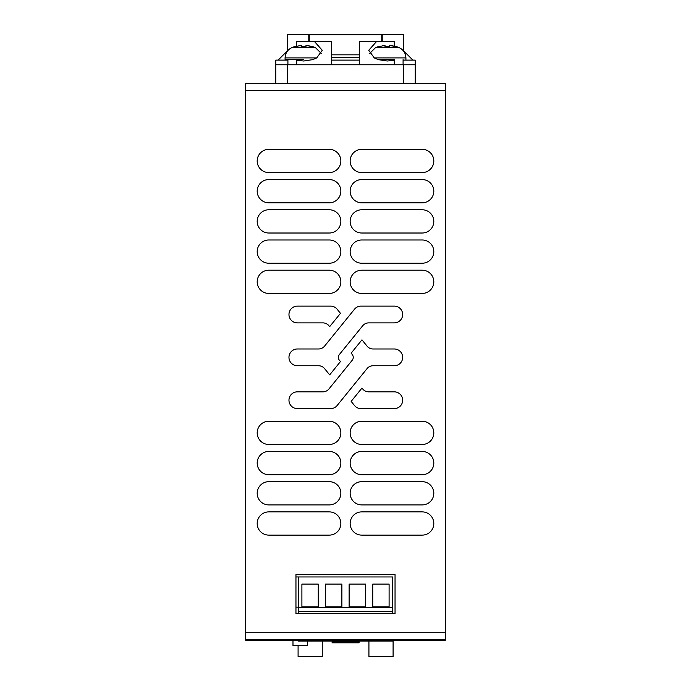 <?xml version="1.0" encoding="UTF-8"?>
<svg xmlns="http://www.w3.org/2000/svg" width="691" height="691" viewBox="0 0 691 691"><rect width="100%" height="100%" fill="white"/><g stroke="black" fill="none" stroke-linecap="round" stroke-linejoin="round"><path stroke-width="1.04" d="M445.427 632.723L445.427 639.693L245.573 639.693L245.573 632.723L445.427 632.723L445.427 83.352L245.573 83.352L245.573 90.322L445.427 90.322M245.573 632.723L245.573 90.322M268.808 172.586L329.236 172.586A11.617 11.617 0 0 0 340.853 160.968A11.617 11.617 0 0 0 329.236 149.351L268.808 149.351A11.617 11.617 0 0 0 257.19 160.968A11.617 11.617 0 0 0 268.808 172.586M361.764 202.8A11.617 11.617 0 0 1 350.147 191.182A11.617 11.617 0 0 1 361.764 179.565L422.192 179.565A11.617 11.617 0 0 1 433.81 191.182A11.617 11.617 0 0 1 422.192 202.8L361.764 202.8M268.808 202.8L329.236 202.8A11.617 11.617 0 0 0 340.853 191.182A11.617 11.617 0 0 0 329.236 179.565L268.808 179.565A11.617 11.617 0 0 0 257.19 191.182A11.617 11.617 0 0 0 268.808 202.8M361.764 233.014A11.617 11.617 0 0 1 350.147 221.388A11.617 11.617 0 0 1 361.764 209.77L422.192 209.77A11.617 11.617 0 0 1 433.81 221.388A11.617 11.617 0 0 1 422.192 233.014L361.764 233.014M268.808 233.014L329.236 233.014A11.617 11.617 0 0 0 340.853 221.388A11.617 11.617 0 0 0 329.236 209.77L268.808 209.77A11.617 11.617 0 0 0 257.19 221.388A11.617 11.617 0 0 0 268.808 233.014M361.764 263.219A11.617 11.617 0 0 1 350.147 251.602A11.617 11.617 0 0 1 361.764 239.984L422.192 239.984A11.617 11.617 0 0 1 433.81 251.602A11.617 11.617 0 0 1 422.192 263.219L361.764 263.219M268.808 263.219L329.236 263.219A11.617 11.617 0 0 0 340.853 251.602A11.617 11.617 0 0 0 329.236 239.984L268.808 239.984A11.617 11.617 0 0 0 257.19 251.602A11.617 11.617 0 0 0 268.808 263.219M361.764 293.433A11.617 11.617 0 0 1 350.147 281.816A11.617 11.617 0 0 1 361.764 270.19L422.192 270.19A11.617 11.617 0 0 1 433.81 281.816A11.617 11.617 0 0 1 422.192 293.433L361.764 293.433M268.808 293.433L329.236 293.433A11.617 11.617 0 0 0 340.853 281.816A11.617 11.617 0 0 0 329.236 270.19L268.808 270.19A11.617 11.617 0 0 0 257.19 281.816A11.617 11.617 0 0 0 268.808 293.433M361.764 444.486A11.617 11.617 0 0 1 350.147 432.868A11.617 11.617 0 0 1 361.764 421.251L422.192 421.251A11.617 11.617 0 0 1 433.81 432.868A11.617 11.617 0 0 1 422.192 444.486L361.764 444.486M268.808 444.486L329.236 444.486A11.617 11.617 0 0 0 340.853 432.868A11.617 11.617 0 0 0 329.236 421.251L268.808 421.251A11.617 11.617 0 0 0 257.19 432.868A11.617 11.617 0 0 0 268.808 444.486M361.764 474.7A11.617 11.617 0 0 1 350.147 463.074A11.617 11.617 0 0 1 361.764 451.456L422.192 451.456A11.617 11.617 0 0 1 433.81 463.074A11.617 11.617 0 0 1 422.192 474.7L361.764 474.7M268.808 474.7L329.236 474.7A11.617 11.617 0 0 0 340.853 463.074A11.617 11.617 0 0 0 329.236 451.456L268.808 451.456A11.617 11.617 0 0 0 257.19 463.074A11.617 11.617 0 0 0 268.808 474.7M361.764 504.905A11.617 11.617 0 0 1 350.147 493.288A11.617 11.617 0 0 1 361.764 481.67L422.192 481.67A11.617 11.617 0 0 1 433.81 493.288A11.617 11.617 0 0 1 422.192 504.905L361.764 504.905M268.808 504.905L329.236 504.905A11.617 11.617 0 0 0 340.853 493.288A11.617 11.617 0 0 0 329.236 481.67L268.808 481.67A11.617 11.617 0 0 0 257.19 493.288A11.617 11.617 0 0 0 268.808 504.905M361.764 535.119A11.617 11.617 0 0 1 350.147 523.502A11.617 11.617 0 0 1 361.764 511.884L422.192 511.884A11.617 11.617 0 0 1 433.81 523.502A11.617 11.617 0 0 1 422.192 535.119L361.764 535.119M268.808 535.119L329.236 535.119A11.617 11.617 0 0 0 340.853 523.502A11.617 11.617 0 0 0 329.236 511.884L268.808 511.884A11.617 11.617 0 0 0 257.19 523.502A11.617 11.617 0 0 0 268.808 535.119M295.955 574.627L295.955 613.668L395.045 613.668L395.045 574.627L295.955 574.627M368.7 391.84A7.713 7.713 0 0 1 362.706 388.981L361.963 388.074L351.158 401.393L354.526 405.548A8.266 8.266 0 0 0 360.944 408.606L394.285 408.606A8.378 8.378 0 0 0 402.663 400.227A8.378 8.378 0 0 0 394.285 391.84L368.7 391.84M297.346 408.606A8.378 8.378 0 0 1 288.968 400.227A8.378 8.378 0 0 1 297.346 391.84L322.93 391.84A7.713 7.713 0 0 0 328.925 388.981L352.22 360.253A4.595 4.595 0 0 0 352.22 354.474L351.158 353.17L361.963 339.842L367.059 346.122A7.713 7.713 0 0 0 373.045 348.981L394.285 348.981A8.378 8.378 0 0 1 402.663 357.359A8.378 8.378 0 0 1 394.285 365.746L373.045 365.746A7.713 7.713 0 0 0 367.059 368.605L337.104 405.548A8.266 8.266 0 0 1 330.687 408.606L297.346 408.606M324.571 368.605L329.667 374.885L340.473 361.557L339.411 360.253A4.595 4.595 0 0 1 339.411 354.474L362.706 325.746A7.713 7.713 0 0 1 368.7 322.887L394.285 322.887A8.378 8.378 0 0 0 402.663 314.5A8.378 8.378 0 0 0 394.285 306.122L360.944 306.122A8.266 8.266 0 0 0 354.526 309.179L324.571 346.122A7.713 7.713 0 0 1 318.577 348.981L297.346 348.981A8.378 8.378 0 0 0 288.968 357.359A8.378 8.378 0 0 0 297.346 365.746L318.577 365.746A7.713 7.713 0 0 1 324.571 368.605M297.346 322.887L322.93 322.887A7.713 7.713 0 0 1 328.925 325.746L329.667 326.653L340.473 313.334L337.104 309.179A8.266 8.266 0 0 0 330.687 306.122L297.346 306.122A8.378 8.378 0 0 0 288.968 314.5A8.378 8.378 0 0 0 297.346 322.887M361.764 172.586A11.617 11.617 0 0 1 350.147 160.968A11.617 11.617 0 0 1 361.764 149.351L422.192 149.351A11.617 11.617 0 0 1 433.81 160.968A11.617 11.617 0 0 1 422.192 172.586L361.764 172.586M309.248 41.52L309.248 34.783L381.752 34.783L381.752 41.52M359.441 54.831L331.559 54.831M359.441 60.117L331.559 60.117M359.441 57.621L331.559 57.621M295.955 576.95L392.721 576.95L392.721 613.668M392.721 640.16L392.721 641.093L298.279 641.093L298.279 640.16M298.279 613.668L298.279 576.95M298.279 607.156L295.955 607.156M389.102 606.845L372.734 606.845L372.734 584.111L389.102 584.111L389.102 606.845L372.734 606.845L372.734 584.111L389.102 584.111M365.487 584.111L365.487 606.845L349.119 606.845L349.119 584.111L365.487 584.111L349.119 584.111L349.119 606.845L365.487 606.845M341.881 606.845L325.513 606.845L325.513 584.111L341.881 584.111L341.881 606.845L325.513 606.845L325.513 584.111L341.881 584.111M318.266 606.845L301.898 606.845L301.898 584.111L318.266 584.111L318.266 606.845L301.898 606.845L301.898 584.111L318.266 584.111M298.279 611.345L392.721 611.345M298.279 607.622L392.721 607.622L392.721 576.95M332.112 641.093L332.112 641.879L359.07 641.879L359.07 642.811L332.112 642.811L332.112 641.879L359.07 641.879L359.07 641.093M332.112 641.879L359.07 641.879L332.112 641.879M393.093 640.16L393.093 656.45L368.925 656.45L368.925 641.093M322.265 641.093L322.265 656.45L298.089 656.45L298.089 645.506M445.427 639.693L445.427 640.16L445.427 639.693L245.573 639.693L245.573 640.16L445.427 640.16M245.573 639.693L245.573 640.16M303.669 59.651L285.081 59.651L285.081 57.906C285.314 53.138 287.577 49.709 291.878 47.636A30.214 30.214 0 0 1 294.375 46.703L294.375 46.703M331.559 64.764L331.559 41.52L314.44 41.52L322.265 50.27L316.746 57.906L312.712 59.651L303.669 61.007L296.698 60.221L296.698 64.764M321.375 53.544L315.459 47.636A30.214 30.214 0 0 0 312.963 46.703L312.963 46.703M301.345 46.435L305.992 46.798L305.992 45.416L305.992 46.798L301.345 46.798L301.345 45.416L294.375 46.798M308.445 45.71L312.963 46.798L305.992 45.416L305.992 46.366M298.892 45.71L301.345 45.839M359.441 64.764L359.441 41.52L376.56 41.52L368.735 50.27L374.254 57.906L378.288 59.651L394.302 59.651M394.302 64.764L394.302 60.221L387.331 61.007L378.288 59.651L387.331 59.651M374.263 57.906L405.919 57.906C405.686 53.138 403.423 49.709 399.122 47.636A30.214 30.214 0 0 0 396.625 46.703L396.625 46.703M369.625 53.544L375.541 47.636A30.214 30.214 0 0 1 378.037 46.703L378.037 46.703M385.008 46.435L389.655 46.798L389.655 45.416L389.655 46.798L385.008 46.798L385.008 45.416L378.037 46.798M392.108 45.71L396.565 46.781M396.625 46.798L389.655 45.416L389.655 46.366M382.555 45.71L385.008 45.839M394.302 46.15L394.302 41.52L376.56 41.52M287.914 60.117L275.787 60.117L275.787 64.764L415.213 64.764L415.213 60.117L403.086 60.117M415.213 83.352L415.213 64.764M314.44 41.52L296.698 41.52L296.698 46.15M275.787 64.764L275.787 83.352M412.89 60.117L403.596 50.814L403.596 34.55L382.218 34.55L382.218 41.52M278.11 60.117L287.404 50.814L287.404 34.55L308.782 34.55L308.782 41.52M307.391 641.093L307.391 645.506L307.391 641.093L307.391 645.506L307.391 641.093L307.391 645.506L292.984 645.506L292.984 640.16M307.391 643.183L307.391 645.506M285.081 57.906L316.737 57.906M291.878 47.636L315.459 47.636M375.541 47.636L399.122 47.636M287.404 83.352L287.404 64.764M403.596 64.764L403.596 83.352M287.914 64.764L287.914 59.651M403.086 64.764L403.086 59.651M405.919 59.651L405.919 57.906"/></g></svg>
